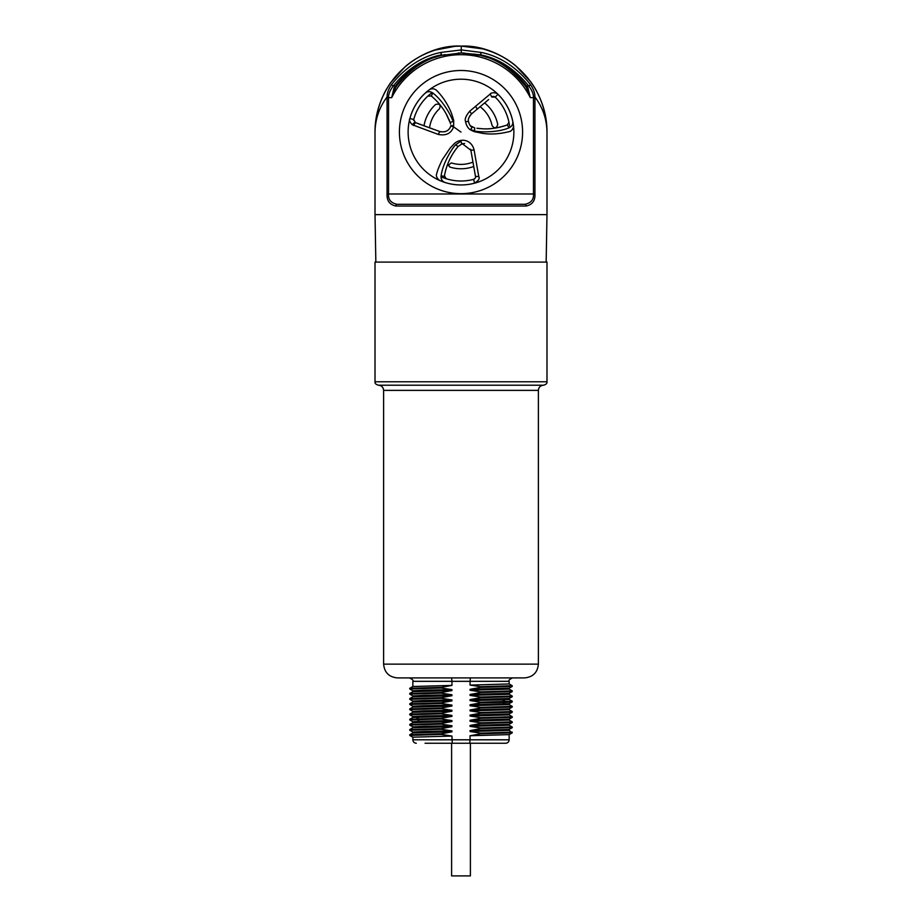 <?xml version="1.0" encoding="UTF-8"?>
<svg xmlns="http://www.w3.org/2000/svg" width="922" height="922" viewBox="0 0 922 922"><rect width="100%" height="100%" fill="white"/><g stroke="black" fill="none" stroke-linecap="round" stroke-linejoin="round"><path stroke-width="1.38" d="M425.065 743.247L505.705 743.247C507.803 743.04 508.944 741.899 509.151 739.801L470.059 739.801L469.724 743.247M458.718 743.247L464.93 743.247M512.586 677.901C509.417 679.353 508.276 680.505 509.151 681.335L470.059 681.335L470.059 685.092L480.742 686.706L480.742 687.351L470.059 689.31L470.059 690.255L480.742 691.869L480.742 692.514L470.059 694.473L470.059 695.407L480.742 697.032L480.742 697.677L470.059 699.625L470.059 700.57L480.742 702.184L480.742 702.829L470.059 704.788L470.059 705.733L480.742 707.347L480.742 707.992L470.059 709.952L470.059 710.885L480.742 712.51L480.742 713.155L470.059 715.103L470.059 716.048L480.742 717.662L480.742 718.307L470.059 720.266L470.059 721.2L480.742 722.825L480.742 723.47L470.059 725.43L470.059 726.363L480.742 727.977L480.742 728.622L470.059 730.581L470.059 731.526L480.742 733.14L480.742 733.785L470.059 735.744L470.059 739.801L412.849 739.801L412.849 737.185L451.941 736.056L452.276 743.247M470.059 735.744L509.128 734.627L512.24 732.817L509.128 730.362M451.941 736.056L441.258 734.431L441.258 733.785L451.941 731.838L412.872 732.944L409.771 734.73L441.258 733.785M412.849 732.955L412.849 732.033L423.89 731.457L451.941 730.892L451.941 731.838M451.941 730.892L441.258 729.279L441.258 728.634L451.941 726.674L412.872 727.781L409.771 729.579L441.258 728.634M412.849 727.792L412.849 726.87L423.89 726.306L451.941 725.741L451.941 726.674M451.941 725.741L441.258 724.116L441.258 723.47L451.941 721.511L412.872 722.629L409.771 724.415L441.258 723.47M412.849 722.641L412.849 721.707L419.303 721.281L451.941 720.578L451.941 721.511M451.941 720.578L441.258 718.964L441.258 718.319L451.941 716.359L412.872 717.466L409.771 719.252L441.258 718.319M412.849 717.477L412.849 716.555L423.89 715.979L451.941 715.414L451.941 716.359M451.941 715.414L441.258 713.801L441.258 713.155L451.941 711.196L412.872 712.303L409.771 714.101L441.258 713.155M412.849 712.326L412.849 711.392L423.89 710.827L451.941 710.263L451.941 711.196M451.941 710.263L441.258 708.638L441.258 707.992L451.941 706.045L412.872 707.151L409.771 708.937L441.258 707.992M412.849 707.162L412.849 706.229L423.89 705.664L451.941 705.1L451.941 706.045M451.941 705.1L441.258 703.486L441.258 702.841L451.941 700.881L412.872 701.988L409.771 703.774L441.258 702.841M412.849 701.999L412.849 701.077L423.89 700.513L451.941 699.936L451.941 700.881M451.941 699.936L441.258 698.323L441.258 697.677L451.941 695.718L412.872 696.836L409.771 698.622L441.258 697.677M412.849 696.848L412.849 695.914L423.89 695.349L451.941 694.785L451.941 695.718M451.941 694.785L441.258 693.16L441.258 692.514L451.941 690.566L412.872 691.673L409.771 693.459L441.258 692.514M412.849 691.684L412.849 690.762L423.89 690.186L451.941 689.621L451.941 690.566M451.941 689.621L441.258 688.008L441.258 687.363L451.941 685.403L412.872 686.51L409.771 688.308L441.258 687.363M470.381 677.901L470.059 681.335L451.941 681.335L451.941 685.403M412.872 737.208L409.76 735.399L441.258 734.431M409.76 735.399L409.771 734.73M412.872 732.056L409.76 730.247L441.258 729.279M412.872 726.893L409.76 725.084L441.258 724.116M409.76 725.084L409.771 724.415M412.872 721.73L409.76 719.921L441.258 718.964M412.872 716.578L409.76 714.769L441.258 713.801M409.76 714.769L409.771 714.101M412.872 711.415L409.76 709.606L441.258 708.638M412.872 706.264L409.76 704.443L441.258 703.486M412.872 701.1L409.76 699.291L441.258 698.323M412.872 695.937L409.76 694.128L441.258 693.16M412.872 690.785L409.76 688.965L441.258 688.008M412.849 686.521L412.849 681.335L451.941 681.335L451.619 677.901M524.63 677.901L397.37 677.901C389.015 677.082 384.428 672.495 383.621 664.14L538.379 664.14C537.572 672.495 532.985 677.082 524.63 677.901M538.379 390.375C538.69 387.24 540.407 385.523 543.542 385.212L378.458 385.212C381.593 385.523 383.31 387.24 383.621 390.375L538.379 390.375L538.379 664.14M375.012 381.777L546.988 381.777L546.988 262.09L375.012 262.09L375.012 381.777C374.781 383.391 375.922 384.532 378.458 385.212M546.158 262.09L546.988 214.63L375.012 214.63L375.012 132.088C375.242 119.111 379.253 107.413 387.056 96.983C387.079 92.938 388.635 88.719 391.735 84.305C405.991 66.799 422.357 56.173 440.843 52.427L441.361 54.847C424.374 58.466 409.057 68.862 395.411 86.011L394.063 87.774L391.7 97.651L388.531 97.651L388.542 97.041C388.542 93.837 390.11 90.16 393.233 86.011L395.411 86.011A1.717 1.026 -144.2 0 0 396.806 85.85L395.492 87.74A1.717 0.864 -145.9 0 1 394.063 87.774M546.988 214.63L546.988 132.088C546.758 119.122 542.747 107.413 534.944 96.983L534.944 193.989C535.29 200.731 532.34 204.742 526.116 206.032A1.717 1.302 -90 0 0 524.814 204.304L397.186 204.304C391.032 203.128 388.139 199.694 388.531 193.989L533.469 193.989C533.861 199.694 530.968 203.128 524.814 204.304L397.186 204.304A1.717 1.302 -90 0 0 395.884 206.032C389.66 204.742 386.71 200.731 387.056 193.989L387.056 96.983L388.542 97.041M515.571 65.635A85.988 85.988 0 0 0 419.003 57.049M410.486 62.5A85.988 85.988 0 0 0 405.415 66.488M386.802 88.639A85.988 85.988 0 0 0 386.145 89.78M386.053 89.953A85.988 85.988 0 0 0 384.923 92.016M384.82 92.212A85.988 85.988 0 0 0 383.967 93.894M378.412 108.139A85.988 85.988 0 0 0 375.012 132.088C375.911 75.489 425.042 44.026 461.254 46.1L454.961 46.307L435.034 50.111C423.555 53.891 413.621 59.388 405.254 66.615L390.525 82.819C380.129 98.228 374.954 114.651 375.012 132.077M530.991 82.139A85.988 85.988 0 0 1 536.592 91.117M543.611 108.231A85.988 85.988 0 0 1 546.988 132.088C546.135 75.765 497.315 44.244 461.254 46.1L482.586 48.854C495.345 52.335 506.339 57.936 515.582 65.646L530.703 81.747C541.617 97.432 547.046 114.201 546.988 132.077M395.492 87.74L391.7 97.651A77.379 77.379 0 0 1 530.3 97.651L526.508 87.74A79.108 79.108 0 0 0 525.517 86.311A79.108 79.108 0 0 1 526.508 87.74L525.194 85.85C511.779 69.023 496.785 58.858 480.212 55.343L481.146 52.427C499.632 56.173 516.009 66.799 530.265 84.305A1.717 1.026 143.2 0 1 528.767 86.011C531.89 90.16 533.458 93.837 533.458 97.041L533.469 97.651L530.3 97.651L527.937 87.774L526.589 86.011C512.943 68.862 497.626 58.466 480.639 54.847L481.146 52.427L461.277 49.926L440.843 52.427L441.776 55.355C425.215 58.858 410.221 69.023 396.806 85.85M525.194 85.85A1.717 1.026 -35.8 0 0 526.589 86.011L528.767 86.011C514.718 68.85 498.675 58.466 480.639 54.847L461.265 52.98L441.776 55.355A79.108 79.108 0 0 1 445.003 54.617A79.108 79.108 0 0 0 441.776 55.355L441.361 54.847C423.313 58.466 407.27 68.862 393.233 86.011A1.717 1.026 36.8 0 1 391.735 84.305M398.108 84.098A79.108 79.108 0 0 1 399.445 82.404A79.108 79.108 0 0 0 398.108 84.098M435.207 57.302A79.108 79.108 0 0 1 436.855 56.749A79.108 79.108 0 0 0 435.207 57.302M438.492 56.242A79.108 79.108 0 0 1 440.14 55.781A79.108 79.108 0 0 0 438.492 56.242M458.188 53.027A79.108 79.108 0 0 1 459.64 52.992A79.108 79.108 0 0 0 458.188 53.027M462.994 53.003A79.108 79.108 0 0 1 464.527 53.061A79.108 79.108 0 0 0 462.994 53.003M473.758 54.018A79.108 79.108 0 0 1 475.084 54.237A79.108 79.108 0 0 0 473.758 54.018M476.801 54.571A79.108 79.108 0 0 1 478.506 54.94A79.108 79.108 0 0 0 476.801 54.571M481.86 55.781A79.108 79.108 0 0 1 483.497 56.242A79.108 79.108 0 0 0 481.86 55.781M485.145 56.749A79.108 79.108 0 0 1 486.793 57.302A79.108 79.108 0 0 0 485.145 56.749M522.555 82.404A79.108 79.108 0 0 1 523.892 84.098A79.108 79.108 0 0 0 522.555 82.404M526.508 87.74A1.717 0.864 -34.1 0 0 527.937 87.774M530.265 84.305C533.365 88.719 534.921 92.938 534.944 96.983L533.458 97.041M461 193.666A61.59 61.59 0 0 1 399.41 132.088A61.59 61.59 0 0 1 461 70.498A61.59 61.59 0 0 0 399.41 132.088A61.59 61.59 0 0 0 461 193.666A61.59 61.59 0 0 0 522.59 132.088A61.59 61.59 0 0 0 461 70.498A61.59 61.59 0 0 1 522.59 132.088A61.59 61.59 0 0 1 461 193.666A61.59 61.59 0 0 1 399.41 132.088A61.59 61.59 0 0 1 461 70.498M445.026 182.475C442.525 181.565 441.189 179.732 441.004 176.978L441.085 175.952C442.906 161.926 453.785 146.172 455.629 144.8L461 141.147L461.68 144.005M425.203 93.191C427.589 91.243 430.101 91.174 432.775 92.972C444.807 102.1 452.967 119.895 453.013 121.589L450.097 122.349M446.213 178.718L444.427 175.756L446.213 178.718A48.924 48.924 0 0 0 473.574 179.364L473.585 179.364A48.924 48.924 0 0 1 441.58 176.989L441.108 178.084M441.085 175.952L444.392 176.217L441.004 176.978M444.392 176.229L444.427 175.756C446.582 164.554 451.135 154.804 458.061 146.54L455.629 144.8M445.28 171.792L444.738 174.166M455.226 150.205L454.304 151.542M453.37 152.937L452.702 154.02M449.809 159.287L449.118 160.751M448.461 162.26L447.873 163.678M447.032 165.902L446.098 168.795M445.718 170.086L445.464 171.031M457.151 147.67L456.194 148.903M461.957 143.901L458.061 146.54L461.957 143.901L464.653 143.486M463.224 143.59L462.302 143.797M512.724 121.185C513.185 124.205 511.964 126.406 509.082 127.778C496.716 133.206 477.112 131.973 474.427 130.924L470.669 129.587M435.092 99.392L433.87 98.239M449.556 120.943L449.279 120.275M449.049 119.722L448.611 118.731M450.397 123.179L450.628 124.078M502.386 126.544L507.215 124.989C497.684 128.054 489.605 129.322 482.978 128.803L476.905 128.262M477.596 128.354L478.841 128.504M474.427 130.924L474.715 127.928L470.289 125.692M470.865 126.199L471.776 126.821M479.106 128.527L479.913 128.607M482.068 128.757L482.932 128.803M484.027 128.838L484.73 128.85M485.133 128.85L486.24 128.85M487.68 128.815L489.133 128.746M490.677 128.642L492.29 128.492M492.705 128.446L493.754 128.308M495.552 128.043L496.566 127.87M497.269 127.743L498.79 127.432M499.666 127.236L500.646 127.006M508.921 122.303L507.215 124.989L509.082 127.778M449.51 166.859A2.178 2.178 0 0 0 450.017 167.089A36.696 36.696 0 0 0 473.735 166.49M450.017 167.089L448.495 165.003L451.331 162.929A32.328 32.328 0 0 0 472.802 162.168L472.963 162.122M429.56 127.72L429.56 127.72A31.74 31.74 0 0 1 439.471 108.75C440.97 104.889 439.667 103.46 435.553 104.497A37.537 37.537 0 0 0 423.993 125.795M484.626 102.918A37.537 37.537 0 0 1 497.742 124.412C496.509 128.481 494.63 128.873 492.071 125.599A31.74 31.74 0 0 0 480.927 107.367L480.247 106.583M448.495 164.865L448.495 165.003A2.178 2.178 0 0 0 448.645 165.822M447.931 117.267L447.55 116.495M447.078 115.55L446.755 114.939M446.594 114.639L446.006 113.579M445.176 112.15L444.473 111.009M443.528 109.545L441.119 106.18M440.059 104.831L438.999 103.564M437.259 101.604L436.29 100.602M431.473 93.076A48.924 48.924 0 0 0 413.724 119.514A48.924 48.924 0 0 1 427.866 96.095L431.312 96.003C437.454 101.178 442.353 107.044 446.006 113.579L450.27 122.81M431.312 96.003L432.775 92.972M453.728 125.634L450.789 125.749L450.685 126.372M491.922 96.822L491.703 96.983C492.694 96.199 493.869 96.245 495.218 97.121A48.924 48.924 0 0 1 508.875 121.992M509.151 681.335L509.151 683.963L470.059 685.092M480.742 686.706L512.24 685.749L509.128 683.94M480.742 687.351L512.229 686.417L512.24 685.749M470.059 689.31L509.128 688.204L512.229 686.417M509.151 688.192L509.151 689.114L470.059 690.255M480.742 691.869L512.24 690.901L509.128 689.091M480.742 692.514L512.229 691.569L512.24 690.901M470.059 694.473L509.128 693.356L512.229 691.569M509.151 693.344L509.151 694.278L470.059 695.407M480.742 697.032L512.24 696.064L509.128 694.254M480.742 697.677L512.229 696.732L512.24 696.064M470.059 699.625L509.128 698.519L512.229 696.732M509.151 698.507L509.151 699.441L502.697 699.867L470.059 700.57M480.742 702.184L512.24 701.227L509.128 699.406M480.742 702.829L505.383 702.299L512.229 701.896L512.24 701.227M470.059 704.788L509.128 703.682L512.229 701.896M509.151 703.67L509.151 704.592L470.059 705.733M480.742 707.347L512.24 706.379L509.128 704.569M480.742 707.992L512.229 707.047L512.24 706.379M470.059 709.952L509.128 708.834L512.229 707.047M509.151 708.822L509.151 709.756L470.059 710.885M480.742 712.51L512.24 711.542L509.128 709.733M480.742 713.155L512.229 712.21L512.24 711.542M470.059 715.103L509.128 713.997L512.229 712.21M509.151 713.985L509.151 714.907L470.059 716.048M480.742 717.662L512.24 716.694L509.128 714.884M480.742 718.307L512.229 717.362L512.24 716.694M470.059 720.266L509.128 719.16L512.229 717.362M509.151 719.148L509.151 720.07L470.059 721.2M480.742 722.825L512.24 721.857L509.128 720.047M480.742 723.47L512.229 722.525L512.24 721.857M470.059 725.43L509.128 724.312L512.229 722.525M509.151 724.3L509.151 725.234L470.059 726.363M480.742 727.977L512.24 727.02L509.128 725.211M480.742 728.622L512.229 727.688L512.24 727.02M470.059 730.581L509.128 729.475L512.229 727.688M509.151 729.463L509.151 730.385L470.059 731.526M480.742 733.14L512.24 732.172M480.742 733.785L512.229 732.84M410.728 96.51A61.59 61.59 0 0 0 425.422 182.36A61.59 61.59 0 0 0 511.272 167.654A61.59 61.59 0 0 0 496.578 81.804A61.59 61.59 0 0 0 410.728 96.51M409.91 118.535A52.865 52.865 0 0 1 417.85 101.547L417.85 101.547A52.865 52.865 0 0 1 429.087 89.941C431.323 88.431 433.605 88.397 435.91 89.826L436.694 90.494C447.239 101.201 451.365 113.003 451.838 114.363L453.728 120.356L453.601 126.844L450.8 126.026C449.095 130.774 445.407 132.607 439.736 131.523L438.307 134.439L412.169 124.701C409.587 121.727 408.838 119.676 409.91 118.535L413.724 119.514L415.361 122.649L413.724 119.514L413.632 120.356M412.169 124.701L414.739 122.326L439.736 131.523M418.726 123.882L421.4 124.85M423.163 125.496L433.801 129.368M435 129.795L436.164 130.221M413.517 125.415L415.361 122.649M417.839 101.535A52.877 52.877 0 0 0 430.459 175.249A52.877 52.877 0 0 0 504.161 162.629A52.877 52.877 0 0 0 491.541 88.915A52.877 52.877 0 0 0 417.839 101.535M461 132.088L453.601 126.844C451.238 133.402 446.144 135.926 438.307 134.439M474.104 150.009L478.795 176.609C479.947 178.488 478.553 180.677 474.588 183.167A52.865 52.865 0 0 1 440.013 180.597C440.255 181.311 434.884 176.897 436.728 173.82C437.247 170.962 439.126 166.214 442.399 159.552L450.143 148.119L454.189 143.717C461.38 137.32 471.707 140.017 474.104 150.009L470.865 150.24L475.475 176.379C476.006 177.255 475.372 178.246 473.574 179.364L474.588 183.167M513.427 125.323C513.9 127.605 511.814 131.339 509.232 131.627C499.424 134.047 490.516 134.612 482.506 133.321L474.185 131.627L470.462 129.875C468.007 128.319 466.371 125.576 465.564 121.646C464.504 119.307 465.875 115.849 469.69 111.239L490.239 93.998C490.746 92.35 496.624 92.315 497.972 94.298A52.865 52.865 0 0 1 513.427 125.323M444.761 131.777L445.384 131.592M448.449 129.772L449.049 129.161M440.117 131.65L440.889 131.858M470.128 115.4L469.632 116.16M475.833 110.306L475.118 110.905M474.404 111.504L473.689 112.104M472.963 112.715L472.237 113.325M482.932 104.347L479.97 106.814M470.785 149.837L470.623 149.237M473.954 167.712L470.865 150.24L461.703 143.233M470.462 129.875L472.064 127.409C470.301 126.302 469.114 124.309 468.526 121.439L468.526 121.439C467.754 119.779 468.756 117.267 471.511 113.925L469.69 111.239M475.475 176.379L478.795 176.609M497.972 94.298L495.218 97.121A48.924 48.924 0 0 1 509.52 125.83M493.835 96.407L492.129 96.695M471.511 113.925L488.66 99.541M491.703 96.983L490.239 93.998M474.369 130.912L474.185 131.627M470.393 743.247L470.393 875.9L451.607 875.9L451.607 743.247M419.303 717.062L416.617 718.849L419.303 721.281M526.116 206.032L395.884 206.032M480.212 55.343L461.265 52.98L461.254 46.1M534.944 97.651L533.469 97.651L533.469 193.989L534.944 193.989M387.056 193.989L388.531 193.989L388.531 97.651L387.056 97.651M502.697 699.867L505.383 701.654L502.697 704.085M477.262 109.107L475.522 106.341M468.526 121.439L465.564 121.646M412.849 739.801C413.056 741.899 414.197 743.04 416.295 743.247M509.151 734.615L509.151 739.801M409.76 730.247L409.76 729.602M409.76 719.921L409.76 719.275M409.76 709.606L409.76 708.96M409.76 704.443L409.76 703.797M409.76 699.291L409.76 698.646M409.76 694.128L409.76 693.482M409.76 688.965L409.76 688.319M412.849 681.335C413.724 680.505 412.583 679.353 409.414 677.901M383.621 390.375L383.621 664.14M375.842 262.09L375.012 214.63M546.988 381.777C547.219 383.391 546.078 384.532 543.542 385.212M473.574 179.364L474.346 179.018M495.218 97.121L491.68 97.006"/></g></svg>

